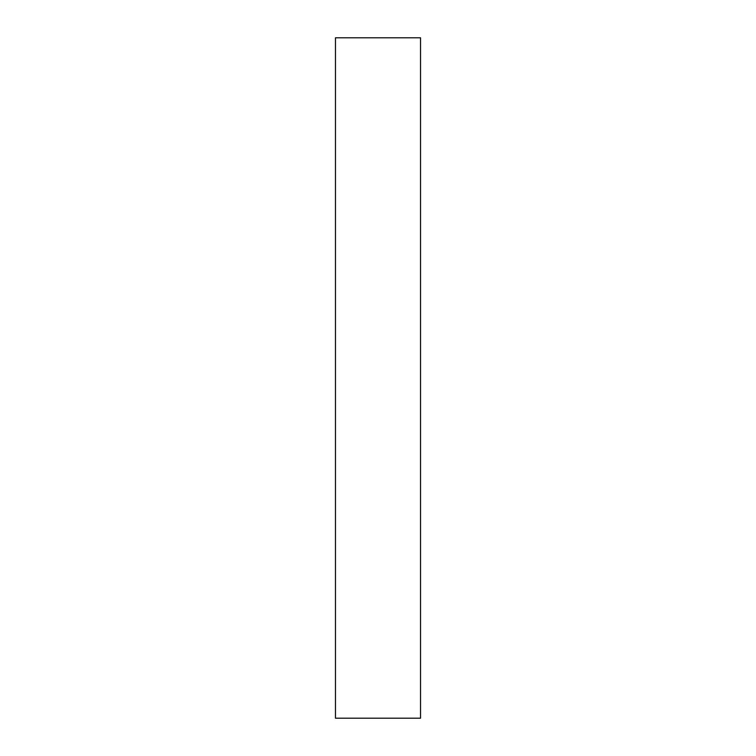 <?xml version="1.0" encoding="UTF-8"?>
<svg xmlns="http://www.w3.org/2000/svg" width="756" height="756" viewBox="0 0 756 756"><rect width="100%" height="100%" fill="white"/><g stroke="black" fill="none" stroke-linecap="round" stroke-linejoin="round"><path stroke-width="1.13" d="M335.475 718.2L335.475 37.8L420.525 37.8L420.525 718.2L335.475 718.2L420.525 718.2L420.525 37.8L335.475 37.8L335.475 718.2"/></g></svg>
